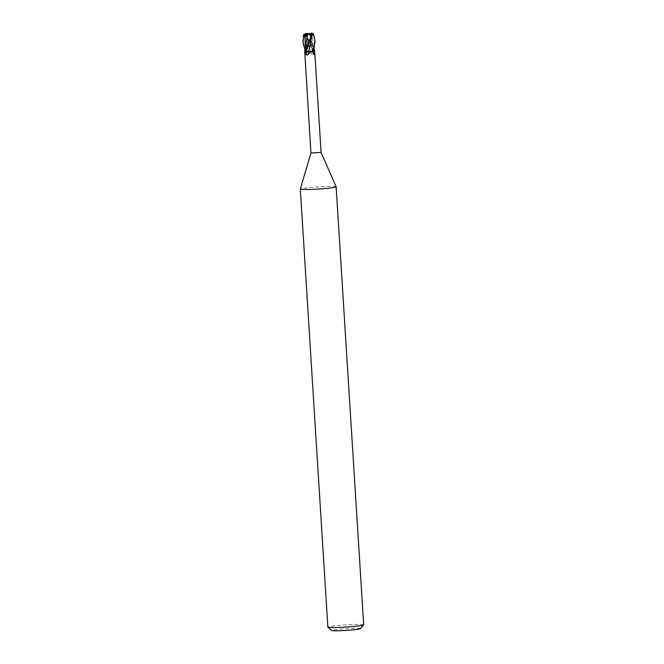 <?xml version="1.0" encoding="UTF-8"?>
<svg xmlns="http://www.w3.org/2000/svg" width="664" height="664" viewBox="0 0 664 664"><rect width="100%" height="100%" fill="white"/><g stroke="black" fill="none" stroke-linecap="round" stroke-linejoin="round"><path stroke-width="0.5" stroke-dasharray="3.32 2.49" d="M311.474 51.045L306.934 51.452L311.474 51.045M306.394 34.777L305.897 34.885L306.353 34.943M306.245 34.777L306.386 35.499L307.191 34.744L306.054 35.806L306.154 33.748L309.457 33.955L311.648 41.185L312.761 51.269A85.092 76.053 -72.4 0 0 313.01 51.834M307.1 34.893L311.267 34.545L307.191 34.744M309.905 34.486L310.105 35.217L310.81 34.486M310.636 51.153L310.578 51.153A85.092 36.628 74.2 0 0 312.238 54.265L313.3 53.742L313.449 50.962L310.553 51.153M303.05 41.807L306.552 51.286L305.656 51.377L304.975 49.933M306.287 51.377L304.585 51.908L306.502 51.543A85.092 73.804 53.5 0 1 305.365 54.821L306.087 54.307L306.287 51.377L308.171 51.194L312.238 54.265M321.077 152.405L310.926 153.044M308.627 51.651L304.751 51.916M304.643 53.153L305.365 54.821M336.125 186.783A17.953 1.096 -3.6 0 0 330.547 186.368A17.953 1.096 -3.6 0 0 311.3 187.356A17.953 1.096 -3.6 0 0 300.311 189.041M363.689 624.841A17.953 1.096 -3.6 0 0 358.103 624.401A17.953 1.096 -3.6 0 0 338.673 625.405A17.953 1.096 -3.6 0 0 327.867 627.098M360.311 628.7A14.359 0.88 -3.6 0 0 355.862 628.285A14.359 0.88 -3.6 0 0 339.918 629.132A14.359 0.88 -3.6 0 0 331.701 630.501M304.585 51.892L306.511 51.543L304.651 51.941M312.761 51.169L313.723 51.078L312.171 51.385L312.985 51.493M311.125 51.609L312.976 51.427M311.267 33.208L313.076 35.698L312.387 35.474L312.644 51.369L313.765 51.443L312.786 51.261M305.988 34.379L305.39 34.345L306.328 38.852L310.578 51.153L308.171 51.194M314.039 50.887L314.678 50.896L314.039 50.887L305.357 35.806L305.315 33.715M314.479 51.012L313.449 50.962M313.416 50.962L312.976 51.012A84.535 36.395 74.2 0 0 313.499 51.941M310.578 51.153L305.697 51.377M305.407 47.592L306.477 51.543M307.142 51.634L308.702 51.56M307.249 34.943L307.349 34.312M307.664 34.86L306.934 36.022M305.374 33.856L305.88 36.055L307.308 34.669M311.623 33.632L311.466 36.238L310.03 34.926L310.462 33.515L310.586 34.511M309.499 34.569L310.105 35.217L309.739 33.872L309.233 33.822M309.972 34.686L310.868 35.399L309.856 34.76M310.918 34.652L311.117 33.515M313.076 35.698L310.86 34.644L310.354 35.483L309.739 33.872M310.03 34.926L311.242 35.698L310.951 34.013M306.345 33.482L306.934 33.839L306.204 35.723L313.574 48.19L314.67 50.896L314.089 50.879M310.544 51.053L314.271 50.871M314.96 41.06L313.632 35.391L311.291 33.217M311.516 37.184L311.682 34.055L311.524 37.159M311.125 34.321L312.022 34.038M311.839 36.644L311.159 35.931L311.632 35.922L311.159 35.931L308.959 42.853M310.711 42.604L310.495 43.558M309.407 48.455L309.167 49.534M314.197 49.468L311.582 40.944L312.752 49.136M309.449 33.947L310.935 38.537M310.727 34.055L309.432 33.947M312.387 35.474L310.063 35.756M306.494 51.468L306.37 41.749L306.245 49.501M306.743 39.11L307.648 34.445M305.548 36.379L306.146 35.79L305.697 36.13L306.146 35.79L312.985 51.012M303.631 34.337L305.398 34.345L306.328 38.852M307.083 41.425L309.831 49.094M307.075 34.669L306.386 35.499L306.137 34.171M306.428 51.294L305.656 51.377M312.595 51.427A84.535 75.555 -72.4 0 0 313.051 52.406M306.668 51.385A84.535 73.314 53.5 0 1 306.336 52.356M306.204 35.723L305.357 35.806M314.105 35.416L313.632 35.391M305.897 34.885L305.838 34.055M312.171 51.385L313.491 54.166M307.092 51.427L306.087 54.307M311.848 42.039L312.204 51.377M306.245 42.786C306.079 46.505 306.336 49.352 307.034 51.335L307.058 51.427M311.267 34.545L311.217 33.723M310.926 35.607L308.909 42.944M306.345 35.574L308.752 41.492"/><path stroke-width="1" d="M305.116 33.914L306.66 33.756L305.515 33.831L306.046 33.839L304.261 36.595L306.32 35.101L306.992 35.615L306.32 35.101L307.1 34.893M306.394 34.777L307.117 34.752L306.652 33.773L306.577 34.918M304.992 51.958L308.71 51.651M304.751 51.916L310.935 153.044L321.077 152.405L336.125 186.783A17.953 1.096 -3.6 0 1 336.133 186.808L363.689 624.841A17.953 1.096 -3.6 0 1 363.664 624.907A17.953 1.096 -3.6 0 1 352.376 626.575A17.953 1.096 -3.6 0 1 333.452 627.538A17.953 1.096 -3.6 0 1 327.9 627.156A17.953 1.096 -3.6 0 1 327.867 627.098L300.311 189.066A17.953 1.096 -3.6 0 0 305.897 189.506A17.953 1.096 -3.6 0 0 325.327 188.501A17.953 1.096 -3.6 0 0 336.133 186.808M307.142 51.634L308.677 51.651A85.092 34.379 -78.3 0 1 307.44 55.112L306.311 54.631L305.813 51.85M310.926 153.044L300.311 189.041A17.953 1.096 -3.6 0 0 300.311 189.066M327.9 627.156L331.701 630.501A14.359 0.88 -3.6 0 0 336.142 630.8A14.359 0.88 -3.6 0 0 351.281 630.028A14.359 0.88 -3.6 0 0 360.311 628.7L363.664 624.907M311.516 37.184L308.685 51.659L311.092 51.609L307.44 55.112M305.847 51.85L306.287 51.8A84.535 34.154 -78.3 0 1 305.888 52.829M311.092 51.609L308.685 51.651M313.01 51.834A85.092 76.053 -72.4 0 0 314.313 54.556L313.491 54.166L312.976 51.427M314.67 50.896L313.698 51.153L314.495 51.012L314.794 52.514L314.313 54.556M311.623 33.64L310.86 33.3L311.707 33.208L313.333 33.632L314.919 40.214L312.835 51.51L311.125 51.609M310.86 33.3L309.806 33.582L310.478 33.582L310.138 34.221L311.109 36.088L304.593 51.916L305.174 51.925L311.956 36.005L311.482 33.557M306.046 33.839L306.66 33.764M306.934 36.022L307.349 34.312L309.806 33.582M311.267 33.208L311.707 33.208M311.524 37.159L311.35 38.794M311.698 34.063L313.425 33.432M310.935 41.508L310.711 42.604M310.495 43.558L309.407 48.455M312.835 51.51L313.607 51.427L314.96 41.06M304.975 49.933L303.083 42.645L303.68 36.42L305.722 33.93M304.261 36.595L307.266 36.296M304.593 51.916L307.639 34.453L310.901 34.03M306.386 34.644L307.664 34.445M305.515 33.831L303.747 34.428L303.05 41.807M309.233 33.822L306.345 33.482M307.208 33.457L306.552 33.532M311.499 33.217L310.354 33.291M310.478 33.582L311.109 33.507L310.462 33.515M308.959 42.853L306.278 51.8M304.925 36.246L305.407 47.592M311.109 36.088L311.956 36.005M306.536 33.466L305.905 33.532M303.207 36.395L303.68 36.42M314.794 52.514L321.077 152.405M314.197 49.468L314.678 50.904M305.755 33.549L306.419 33.466M303.074 42.488L302.983 40.969M315.026 41.89L314.919 40.214"/></g></svg>
